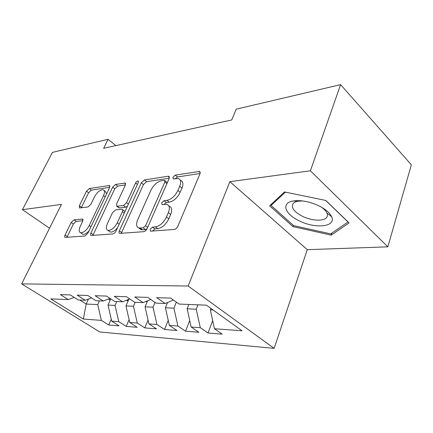 <?xml version="1.0" encoding="UTF-8"?>
<svg xmlns="http://www.w3.org/2000/svg" width="433" height="433" viewBox="0 0 433 433"><rect width="100%" height="100%" fill="white"/><g stroke="black" fill="none" stroke-linecap="round" stroke-linejoin="round"><path stroke-width="0.65" d="M150.154 229.252L150.43 231.141L150.754 231.168L174.288 229.441C175.76 229.154 176.956 228.094 177.866 226.259L199.932 173.893C200.419 172.605 200.268 171.804 199.483 171.473L175.246 175.127L172.924 177.249L173.173 178.899L178.477 178.575C180.891 179.581 181.303 182.152 179.706 186.293L177.898 190.488C175.105 196.003 171.484 199.288 167.03 200.338L164.075 200.69L161.726 202.823L161.991 204.587L167.041 204.403C169.606 205.48 170.039 208.23 168.345 212.657L166.472 216.993C163.598 222.681 159.934 225.977 155.479 226.881L152.53 227.114L150.154 229.252M169.325 206.216C171.896 207.299 172.339 210.054 170.651 214.476L168.794 218.806C165.931 224.483 162.272 227.769 157.812 228.662L154.857 228.884L152.476 231.043M73.994 219.861L71.191 222.492L65.047 235.043C64.474 236.331 64.501 237.122 65.123 237.408L84.922 236.001L87.883 233.268L109.571 187.662L109.43 185.497L89.279 188.561L86.508 191.18L79.369 205.772L79.445 207.97L88.034 206.969L90.881 204.295L94.459 196.885C97.23 192.046 100.142 189.67 103.195 189.757C104.808 190.466 104.921 192.42 103.53 195.608L89.268 225.506C86.503 230.41 83.601 232.808 80.576 232.7C78.844 231.904 78.736 229.782 80.257 226.329L82.66 221.344L82.557 219.033L73.994 219.861L76.159 221.398L73.361 224.018L66.947 237.322M103.633 148.313L231.752 119.946L236.223 109.176L340.609 84.635L310.391 170.791L229.885 181.66L188.133 286.024L21.65 283.891L61.47 204.398L22.451 209.669L52.469 152.373L108.066 139.302L103.633 148.313M119.362 230.816C118.794 232.196 118.886 233.057 119.638 233.387L143.734 231.687C145.082 231.417 146.202 230.41 147.096 228.656L169.124 178.585L168.783 176.253L168.204 176.226L144.395 179.949L141.277 182.829L119.362 230.816L121.657 232.489L121.364 233.327M112.872 233.95L91.082 235.498C90.4 235.184 90.345 234.367 90.919 233.03L112.629 187.197L115.562 184.453L125.094 183.056L125.283 185.27L116.591 203.911L116.796 206.249L123.443 205.534L126.539 202.682L135.605 182.98C136.368 181.627 137.201 180.967 138.105 180.999L138.268 182.574L116.022 231.076C115.146 232.743 114.096 233.701 112.872 233.95M188.133 286.024L274.154 348.365L99.796 331.965L21.65 283.891M212.695 320.599L208.013 333.004L222.226 334.152L214.465 328.734L242.052 330.769L206.406 305.168L179.138 304.069L170.591 298.104L156.67 297.66L165.157 303.506L156.161 303.143L147.713 297.379L134.744 296.968L143.134 302.613L134.739 302.277L126.393 296.702L114.28 296.318L122.561 301.785L114.707 301.465L106.469 296.069L95.136 295.707L103.308 301.005L95.942 300.708L87.818 295.474L77.182 295.138L85.241 300.275L78.33 299.999L70.314 294.922L60.322 294.602L68.268 299.593L74.205 297.39M208.013 333.004L200.29 327.684L191.153 327.012L187.132 308.789L188.842 304.459M189.724 320.544L185.562 331.191L198.855 332.263L191.153 327.012M185.562 331.191L177.903 326.033L169.357 325.4L165.417 307.771L167.571 302.494M168.226 320.339L164.529 329.491L176.989 330.498L169.357 325.4M164.529 329.491L156.941 324.485L148.93 323.889L145.066 306.813L147.599 300.794M148.059 320.03L144.784 327.9L156.486 328.842L148.93 323.889M144.784 327.9L137.277 323.029L129.748 322.477L125.965 305.92L128.823 299.3M129.104 319.641L126.219 326.401L137.223 327.288L129.748 322.477M126.219 326.401L118.794 321.665L111.709 321.145L107.996 305.076L110.745 298.867M111.254 319.191L108.721 324.983L119.097 325.822L111.709 321.145M108.721 324.983L101.387 320.382L83.369 319.051L50.731 298.884L68.268 299.593M85.241 300.275L91.558 297.888M88.446 299.068L86.167 304.047L97.717 304.588L99.395 300.848M101.387 320.382L97.717 304.588M83.369 319.051L86.167 304.047L79.883 300.064M103.308 301.005L110.031 298.402M107.996 305.076L115.054 305.406L116.748 301.547M118.794 321.665L115.054 305.406M122.561 301.785L129.738 298.938M125.965 305.92L133.461 306.272L135.166 302.294M137.277 323.029L133.461 306.272M143.134 302.613L150.808 299.49M145.066 306.813L153.049 307.192L155.052 302.38M156.941 324.485L153.049 307.192M165.157 303.506L173.389 300.053M165.417 307.771L173.931 308.172L176.366 302.131M177.903 326.033L173.931 308.172M187.132 308.789L196.236 309.216L197.946 304.827M200.29 327.684L196.236 309.216M115.822 145.612L108.066 139.302M22.451 209.669L49.546 228.207M229.885 181.66L307.278 249.673L387.849 246.826L310.391 170.791M387.849 246.826L411.35 164.811L340.609 84.635M307.278 249.673L274.154 348.365M214.465 328.734L210.362 309.882L210.925 308.415M210.362 309.882L213.15 310.012M292.935 226.589L331.191 235.13L349.085 222.892L325.784 200.452L284.508 191.96L269.645 205.821L292.935 226.589L293.358 225.393M180.691 180.42C183.116 181.438 183.538 184.009 181.947 188.144L180.155 192.333C177.373 197.843 173.752 201.112 169.298 202.151L166.337 202.498L164.091 204.419M200.073 173.503L177.449 176.962L175.349 178.656M169.265 178.212L146.56 181.687L143.447 184.561L121.657 232.489M143.215 227.855L145.553 225.745L164.876 181.99L164.648 180.35L161.249 180.783C157.049 181.892 153.601 185.053 150.911 190.276L137.721 219.683C135.935 224.105 136.292 226.865 138.804 227.969L143.215 227.855L145.537 229.598L147.085 228.673M167.295 182.742L165 180.637M139.518 228.5L141.115 229.696L142.538 229.831L140.222 228.094M145.537 229.598L142.538 229.831M125.429 184.918L117.695 186.103L114.761 188.837L92.868 235.422M118.593 207.607L119.427 207.943L125.657 207.218L127.421 206.222M107.352 223.731C105.841 227.303 106.036 229.512 107.936 230.367C111.286 230.518 114.393 228.002 117.267 222.822L122.404 211.661C122.945 210.357 122.869 209.556 122.171 209.253L115.524 209.929L112.472 212.744L107.352 223.731M109.1 231.206L110.204 232.007C112.412 232.38 114.869 230.935 117.581 227.671M124.958 211.591L122.599 209.572M82.914 220.716L76.159 221.398M81.869 233.609L82.795 234.258C84.576 234.594 86.66 233.436 89.063 230.789M106.637 193.832L105.316 191.37L104.136 190.471M109.717 187.321L91.368 190.13L88.603 192.739L81.29 207.808M331.851 233.095L331.191 235.13M167.003 302.732L167.398 302.921M299.463 220.954C315.516 229.057 336.522 226.822 331.64 216.722C329.773 212.76 325.427 209.085 318.596 205.702C309.254 201.491 300.783 199.916 293.195 200.982C280.719 202.92 284.914 214.357 299.463 220.954M302.927 200.977L298.023 201.21C295.642 201.648 293.975 202.476 293.022 203.694C290.971 207.753 294.175 211.991 302.635 216.403C311.711 220.868 323.765 221.501 326.65 217.469C327.592 216.24 327.694 214.768 326.964 213.063C326.044 211.023 324.106 209.009 321.156 207.023M331.126 215.704L330.466 215.802M325.611 200.419L348.002 221.972L330.709 233.88L293.612 225.62L271.053 205.464L285.39 192.138M271.594 204.003L271.053 205.464M146.073 301.417L147.128 301.92M128.39 300.307L126.496 300.237L128.092 300.995M110.182 300.134L108.299 299.073M157.812 228.662L155.479 226.881M168.794 218.806L166.472 216.993M170.651 214.476L168.345 212.657M166.337 202.498L164.075 200.69M169.298 202.151L167.03 200.338M180.155 192.333L177.898 190.488M181.947 188.144L179.706 186.293M177.449 176.962L175.246 175.127M200.219 172.653L198.812 171.441M154.857 228.884L152.53 227.114M143.447 184.561L141.277 182.829M146.56 181.687L144.395 179.949M169.433 177.238L168.204 176.226M147.669 227.347L145.553 225.745M166.9 183.646L164.876 181.99M93.16 234.616L90.919 233.03M114.761 188.837L112.629 187.197M117.695 186.103L115.562 184.453M125.619 183.814L124.628 183.035M119.427 207.943L117.219 206.281M125.657 207.218L123.443 205.534M128.395 204.1L126.539 202.682M137.418 184.42L135.605 182.98M119.167 224.218L117.267 222.822M124.282 213.068L122.404 211.661M83.022 219.585L82.216 219.006M90.99 226.735L89.268 225.506M105.197 196.863L103.53 195.608M81.496 207.32L79.369 205.772M88.603 192.739L86.508 191.18M91.368 190.13L89.279 188.561M109.917 186.179L109.002 185.476M67.25 236.559L65.047 235.043M73.361 224.018L71.191 222.492M147.074 301.011L147.501 301.027M109.002 299.576L110.404 299.631M200.084 171.993L199.483 171.473M169.292 176.675L168.783 176.253M141.115 229.696L138.804 227.969M125.489 183.365L125.094 183.056M118.999 207.91L116.796 206.249M138.403 181.238L138.105 180.999M110.204 232.007L107.936 230.367M82.892 219.271L82.557 219.033M82.795 234.258L80.576 232.7M109.793 185.773L109.43 185.497M326.964 213.063L331.64 216.722M298.023 201.21L293.195 200.982"/></g></svg>
